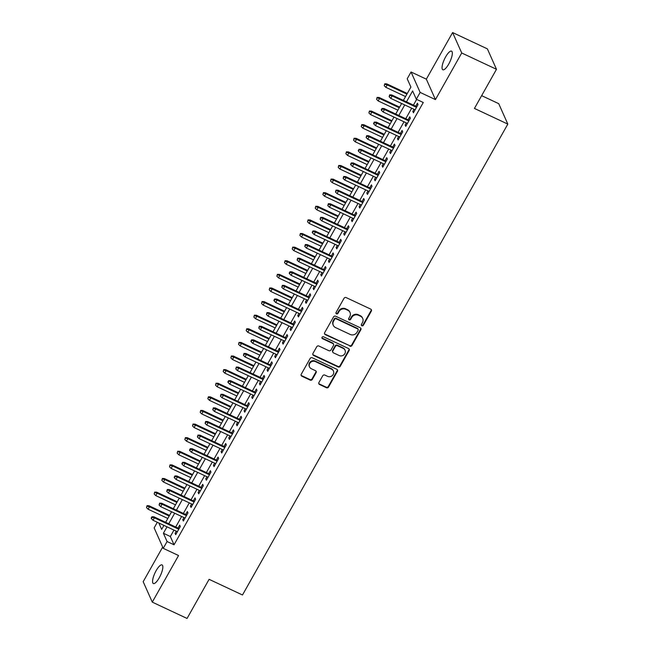 <?xml version="1.0" encoding="UTF-8"?>
<svg xmlns="http://www.w3.org/2000/svg" width="651" height="651" viewBox="0 0 651 651"><rect width="100%" height="100%" fill="white"/><g stroke="black" fill="none" stroke-linecap="round" stroke-linejoin="round"><path stroke-width="0.98" d="M361.866 325.777A1.107 1.025 156 0 0 363.356 325.288L371.347 311.097A1.579 1.465 156 0 0 370.736 309.119L346.161 297.588A1.579 1.465 156 0 0 344.045 298.28L336.046 312.48A1.107 1.025 156 0 0 336.477 313.863A1.107 1.025 156 0 0 337.959 313.375L338.992 311.536A5.045 4.679 156 0 1 345.771 309.315L347.821 310.275A5.045 4.679 156 0 1 349.782 316.598L348.741 318.437A1.107 1.025 156 0 0 349.172 319.82A1.107 1.025 156 0 0 350.653 319.332L351.686 317.493A5.045 4.679 156 0 1 358.465 315.271L360.516 316.231A5.045 4.679 156 0 1 362.477 322.554L361.443 324.393A1.107 1.025 156 0 0 361.866 325.777M361.313 324.995A1.107 1.025 156 0 0 363.103 324.735L371.103 310.543A1.579 1.465 156 0 0 371.273 309.55M335.916 313.074A1.107 1.025 156 0 0 337.714 312.822L338.748 310.983L338.992 311.536M348.61 319.039A1.107 1.025 156 0 0 350.409 318.778L351.442 316.939L351.686 317.493M159.275 577.754A10.286 3.019 -64.9 0 0 162.075 564.913A10.286 3.019 -64.9 0 0 156.126 570.691A10.286 3.019 -64.9 0 0 153.335 583.532A10.286 3.019 -64.9 0 0 159.275 577.754M448.767 63.993A10.286 3.019 -64.9 0 0 451.558 51.152A10.286 3.019 -64.9 0 0 445.618 56.922A10.286 3.019 -64.9 0 0 442.818 69.771A10.286 3.019 -64.9 0 0 448.767 63.993M318.933 382.519A1.579 1.465 156 0 0 319.543 384.497L326.436 387.736A1.579 1.465 156 0 0 328.56 387.036L337.438 371.273A1.579 1.465 156 0 0 336.827 369.296L312.252 357.765A1.579 1.465 156 0 0 310.136 358.465L301.25 374.227A1.579 1.465 156 0 0 301.869 376.205L310.193 380.111A1.579 1.465 156 0 0 312.309 379.419L316.109 372.673A1.579 1.465 156 0 0 315.499 370.696L311.373 368.759A4.223 3.906 156 0 1 310.608 362.379A4.223 3.906 156 0 1 315.393 361.606L331.579 369.198A4.223 3.906 156 0 1 332.344 375.57A4.223 3.906 156 0 1 327.551 376.343L324.849 375.082A1.579 1.465 156 0 0 322.733 375.773L318.933 382.519M173.972 530.093L170.35 536.514L174.037 544.797L167.087 541.534L163.246 548.345L154.149 527.904L157.314 522.273M496.485 69.299L461.714 52.983L452.608 32.55L487.379 48.866L496.485 69.299L474.441 108.432L507.821 124.097L242.489 594.99L209.101 579.325L187.057 618.45L152.285 602.134L178.553 555.523L163.246 548.345M452.608 32.55L426.34 79.162L435.446 99.603L461.714 52.983M435.446 99.603L420.147 92.418L416.315 99.229L412.62 90.937L406.468 101.857M174.037 544.797L423.272 102.492L416.315 99.229M349.847 346.186A1.579 1.465 156 0 0 351.971 345.494L360.849 329.731A1.579 1.465 156 0 0 360.239 327.754L335.664 316.223A1.579 1.465 156 0 0 333.548 316.915L324.662 332.677A1.579 1.465 156 0 0 325.272 334.655L349.603 345.64A1.579 1.465 156 0 0 351.719 344.94L360.605 329.178A1.579 1.465 156 0 0 360.768 328.185M349.148 350.507L340.261 366.269A1.579 1.465 156 0 1 338.146 366.961L313.57 355.43A1.579 1.465 156 0 1 312.96 353.452L316.76 346.706A1.579 1.465 156 0 1 318.876 346.015L328.845 350.686A1.579 1.465 156 0 0 330.96 349.994L333.483 345.518A1.579 1.465 156 0 0 332.873 343.541L322.497 338.675A1.107 1.025 156 0 1 322.294 337.006A1.107 1.025 156 0 1 323.547 336.803L348.529 348.529A1.579 1.465 156 0 1 349.148 350.507L348.895 349.953L340.017 365.716L340.261 366.269M162.685 547.076L143.179 581.701L152.285 602.134M414.012 109.278L412.815 111.394L413.434 112.778L418.032 104.608L417.421 103.224L415.737 106.211M406.338 122.884L405.15 125L405.76 126.384L410.366 118.222L409.748 116.838L408.071 119.817M398.672 136.498L397.476 138.614L398.095 139.989L402.7 131.827L402.082 130.444L400.406 133.422M391.007 150.104L389.811 152.22L390.429 153.603L395.027 145.433L394.416 144.058L392.732 147.036M383.333 163.718L382.145 165.834L382.755 167.209L387.361 159.047L386.743 157.664L385.066 160.642M375.668 177.324L374.471 179.44L375.09 180.823L379.688 172.653L379.077 171.278L377.401 174.256M367.994 190.938L366.806 193.054L367.424 194.429L372.022 186.267L371.404 184.884L369.727 187.862M360.329 204.544L359.14 206.66L359.751 208.043L364.357 199.873L363.738 198.498L362.062 201.476M352.663 218.158L351.467 220.274L352.085 221.649L356.683 213.487L356.073 212.104L354.388 215.082M344.989 231.764L343.801 233.88L344.412 235.263L349.017 227.093L348.399 225.718L346.723 228.696M337.324 245.378L336.128 247.486L336.746 248.869L341.344 240.707L340.733 239.324L339.057 242.302M329.658 258.984L328.462 261.1L329.08 262.483L333.678 254.313L333.068 252.93L331.383 255.916M321.985 272.59L320.797 274.706L321.407 276.089L326.013 267.927L325.394 266.544L323.718 269.522M314.319 286.204L313.123 288.32L313.741 289.695L318.339 281.533L317.729 280.15L316.044 283.128M306.645 299.81L305.457 301.926L306.076 303.309L310.673 295.139L310.055 293.764L308.379 296.742M298.98 313.424L297.792 315.54L298.402 316.915L303.008 308.753L302.389 307.37L300.713 310.348M291.314 327.03L290.118 329.146L290.737 330.529L295.334 322.359L294.724 320.984L293.04 323.962M283.641 340.644L282.453 342.76L283.063 344.135L287.669 335.973L287.05 334.59L285.374 337.568M275.975 354.25L274.779 356.366L275.397 357.749L279.995 349.579L279.385 348.204L277.708 351.182M268.302 367.864L267.113 369.98L267.732 371.355L272.33 363.193L271.711 361.81L270.035 364.788M260.636 381.47L259.448 383.585L260.058 384.969L264.664 376.799L264.046 375.424L262.369 378.402M252.97 395.084L251.774 397.191L252.393 398.575L256.99 390.413L256.38 389.029L254.696 392.008M245.297 408.69L244.109 410.805L244.719 412.189L249.325 404.019L248.706 402.635L247.03 405.622M237.631 422.296L236.443 424.411L237.054 425.795L241.659 417.633L241.041 416.249L239.365 419.228M229.966 435.91L228.77 438.025L229.388 439.409L233.986 431.239L233.375 429.855L231.691 432.834M222.292 449.515L221.104 451.631L221.714 453.015L226.32 444.845L225.702 443.469L224.025 446.448M214.627 463.13L213.43 465.245L214.049 466.621L218.646 458.459L218.036 457.075L216.36 460.054M206.953 476.735L205.765 478.851L206.383 480.235L210.981 472.065L210.363 470.689L208.686 473.668M199.287 490.349L198.099 492.465L198.71 493.84L203.315 485.679L202.697 484.295L201.021 487.273M191.622 503.955L190.426 506.071L191.044 507.454L195.642 499.284L195.031 497.909L193.347 500.888M183.948 517.569L182.76 519.685L183.37 521.06L187.976 512.898L187.358 511.515L185.681 514.493M416.656 99.383L413.426 105.12M411.692 108.196L405.76 118.734M404.027 121.802L398.087 132.34M396.361 135.408L390.421 145.946M388.688 149.022L382.755 159.56M381.022 162.628L375.082 173.166M373.349 176.242L367.416 186.78M365.683 189.848L359.743 200.386M358.017 203.462L352.077 214M350.344 217.068L344.412 227.606M342.678 230.682L336.738 241.22M335.013 244.288L329.072 254.826M327.339 257.902L321.399 268.44M319.674 271.508L313.733 282.046M312 285.114L306.068 295.652M304.334 298.728L298.394 309.266M296.669 312.334L290.728 322.872M288.995 325.948L283.063 336.486M281.33 339.553L275.389 350.092M273.664 353.167L267.724 363.706M265.99 366.773L260.05 377.311M258.325 380.387L252.385 390.925M250.651 393.993L244.719 404.531M242.986 407.607L237.045 418.145M235.32 421.213L229.38 431.751M227.647 434.819L221.714 445.357M219.981 448.433L214.041 458.971M212.307 462.039L206.375 472.577M204.642 475.653L198.701 486.191M196.976 489.259L191.036 499.797M189.303 502.873L183.37 513.411M181.637 516.479L175.697 527.017M176.283 531.175L175.086 533.291L175.705 534.674L180.311 526.504L179.692 525.129L178.016 528.107M507.821 124.097L498.715 103.655L481.642 95.648M403.384 100.409L410.903 87.071L407.209 78.787L411.041 71.984L420.147 92.418M426.34 79.162L411.041 71.984M167.014 526.83L163.393 533.25L167.087 541.534M404.743 104.933L398.803 115.471M397.069 118.539L391.137 129.077M389.404 132.145L383.463 142.683M381.738 145.759L375.798 156.297M374.065 159.365L368.132 169.903M366.399 172.979L360.459 183.517M358.725 186.585L352.793 197.123M351.06 200.199L345.12 210.737M343.394 213.805L337.454 224.343M335.721 227.419L329.788 237.957M328.055 241.025L322.115 251.563M320.39 254.639L314.449 265.177M312.716 268.245L306.776 278.783M305.05 281.85L299.11 292.389M297.377 295.464L291.445 306.003M289.711 309.07L283.771 319.608M282.046 322.684L276.105 333.222M274.372 336.29L268.44 346.828M266.707 349.904L260.766 360.442M259.041 363.51L253.101 374.048M251.367 377.124L245.427 387.662M243.702 390.73L237.761 401.268M236.028 404.344L230.096 414.882M228.363 417.95L222.422 428.488M220.697 431.556L214.757 442.094M213.023 445.17L207.091 455.708M205.358 458.776L199.418 469.314M197.684 472.39L191.752 482.928M190.019 485.996L184.078 496.534M182.353 499.61L176.413 510.148M174.68 513.216L168.747 523.754M158.82 522.981L161.668 529.385L163.93 525.381M165.655 522.305L171.595 511.767M173.329 508.7L179.269 498.161M180.994 495.085L186.935 484.547M188.668 481.48L194.6 470.942M196.333 467.866L202.274 457.327M203.999 454.26L209.939 443.722M211.673 440.654L217.605 430.116M219.338 427.04L225.279 416.502M227.012 413.434L232.944 402.896M234.677 399.82L240.618 389.282M242.343 386.214L248.283 375.676M250.017 372.6L255.949 362.062M257.682 358.994L263.622 348.456M265.348 345.38L271.288 334.842M273.021 331.774L278.954 321.236M280.687 318.16L286.627 307.622M288.36 304.554L294.293 294.016M296.026 290.948L301.966 280.41M303.691 277.334L309.632 266.796M311.365 263.728L317.297 253.19M319.031 250.114L324.971 239.576M326.696 236.508L332.637 225.97M334.37 222.894L340.31 212.356M342.035 209.288L347.976 198.75M349.709 195.674L355.641 185.136M357.375 182.068L363.315 171.53M365.04 168.454L370.98 157.916M372.714 154.848L378.646 144.31M380.379 141.243L386.32 130.705M388.045 127.629L393.985 117.09M395.718 114.023L401.659 103.485M170.35 536.514L163.393 533.25M412.815 111.394L413.922 111.907M405.15 125L406.248 125.521M397.476 138.614L398.583 139.127M389.811 152.22L390.917 152.741M382.145 165.834L383.244 166.347M374.471 179.44L375.578 179.961M366.806 193.054L367.905 193.567M359.14 206.66L360.239 207.181M351.467 220.274L352.573 220.787M343.801 233.88L344.9 234.401M336.128 247.486L337.234 248.007M328.462 261.1L329.561 261.612M320.797 274.706L321.895 275.227M313.123 288.32L314.23 288.832M305.457 301.926L306.556 302.446M297.792 315.54L298.89 316.052M290.118 329.146L291.225 329.666M282.453 342.76L283.551 343.272M274.779 356.366L275.886 356.886M267.113 369.98L268.212 370.492M259.448 383.585L260.546 384.106M251.774 397.191L252.881 397.712M244.109 410.805L245.207 411.318M236.443 424.411L237.542 424.932M228.77 438.025L229.876 438.538M221.104 451.631L222.203 452.152M213.43 465.245L214.537 465.758M205.765 478.851L206.863 479.372M198.099 492.465L199.198 492.978M190.426 506.071L191.532 506.592M182.76 519.685L183.859 520.198M175.086 533.291L176.193 533.812M362.721 318.453L362.469 317.9A5.045 4.679 156 0 0 360.272 315.678L360.516 316.231M351.442 316.939A5.045 4.679 156 0 1 358.221 314.718L360.272 315.678M350.018 312.496L349.774 311.943A5.045 4.679 156 0 0 347.569 309.721L347.821 310.275M338.748 310.983A5.045 4.679 156 0 1 345.526 308.761L347.569 309.721M324.491 333.67A1.579 1.465 156 0 0 325.028 334.109L349.603 345.64M358.107 330.301A1.107 1.025 156 0 0 357.684 328.918L336.111 318.795A1.107 1.025 156 0 0 334.63 319.283L333.54 321.22A5.045 4.679 156 0 0 335.493 327.543L350.238 334.468A5.045 4.679 156 0 0 357.017 332.238L358.107 330.301M358.164 329.406L357.92 328.853A1.107 1.025 156 0 0 357.432 328.364L357.684 328.918M333.296 325.329L333.052 324.776A5.045 4.679 156 0 1 333.288 320.666L334.378 318.73A1.107 1.025 156 0 1 335.867 318.241L357.432 328.364M312.789 354.445A1.579 1.465 156 0 0 313.326 354.876L337.902 366.407A1.579 1.465 156 0 0 340.017 365.716M333.556 344.233L333.312 343.687A1.579 1.465 156 0 0 332.62 342.987L322.245 338.121L322.497 338.675M339.187 355.544A4.223 3.906 156 0 0 345.054 350.254A4.223 3.906 156 0 0 343.215 348.391L337.511 345.722A1.579 1.465 156 0 0 335.395 346.413L332.873 350.889A1.579 1.465 156 0 0 333.483 352.866L339.187 355.544M345.054 350.254L344.81 349.701A4.223 3.906 156 0 0 342.963 347.846L343.215 348.391M332.799 352.175L332.547 351.621A1.579 1.465 156 0 1 332.628 350.336L335.151 345.86A1.579 1.465 156 0 1 337.267 345.168L342.963 347.846M348.895 349.953A1.579 1.465 156 0 0 349.066 348.96M333.418 371.054L333.174 370.5A4.223 3.906 156 0 0 331.326 368.645L331.579 369.198M309.526 366.895L309.282 366.35A4.223 3.906 156 0 1 315.149 361.053L331.326 368.645M301.087 375.22A1.579 1.465 156 0 0 301.616 375.651L309.949 379.557A1.579 1.465 156 0 0 312.065 378.866L315.865 372.12A1.579 1.465 156 0 0 316.036 371.127M318.762 383.512A1.579 1.465 156 0 0 319.299 383.944L326.192 387.182A1.579 1.465 156 0 0 328.316 386.491L337.194 370.72A1.579 1.465 156 0 0 337.364 369.727M384.757 83.792L384.236 85.704L384.757 83.792L386.767 83.873L387.215 84.874L385.831 87.324L405.549 96.568M385.001 84.345L387.215 84.874L406.932 94.118M386.767 83.873L407.282 93.5M385.831 87.324L384.236 85.704M416.843 106.723L391.69 94.924L392.138 95.917L416.494 107.342M389.925 95.396L389.672 94.843L389.152 96.755L389.925 95.396L392.138 95.917L390.755 98.366L415.11 109.799M391.69 94.924L389.672 94.843M389.152 96.755L390.755 98.366M377.084 97.406L376.563 99.318L377.084 97.406L379.102 97.487L379.549 98.48L378.166 100.929L397.883 110.182M377.336 97.951L379.549 98.48L399.258 107.732M379.102 97.487L399.608 107.106M378.166 100.929L376.563 99.318M369.418 111.012L368.897 112.924L369.418 111.012L371.436 111.093L371.876 112.086L370.5 114.543L390.209 123.788M369.662 111.565L371.876 112.086L391.593 121.338M371.436 111.093L391.943 120.72M370.5 114.543L368.897 112.924M361.753 124.626L361.232 126.538L361.753 124.626L363.763 124.707L364.21 125.7L362.827 128.149L382.544 137.402M361.997 125.171L364.21 125.7L383.927 134.952M363.763 124.707L384.277 134.326M362.827 128.149L361.232 126.538M354.079 138.232L353.558 140.144L354.079 138.232L356.097 138.313L356.536 139.306L355.161 141.755L374.878 151.008M354.323 138.785L356.536 139.306L376.254 148.558M356.097 138.313L376.603 147.94M355.161 141.755L353.558 140.144M409.17 120.329L384.025 108.53L384.464 109.531L408.82 120.956M382.251 109.002L382.007 108.448L381.242 109.807L381.486 110.361L382.251 109.002L384.464 109.531L383.089 111.98L407.445 123.405M384.025 108.53L382.007 108.448M381.486 110.361L383.089 111.98M401.504 133.943L376.359 122.144L376.799 123.137L401.154 134.562M374.585 122.608L374.341 122.062L373.568 123.421L373.82 123.975L374.585 122.608L376.799 123.137L375.415 125.586L399.771 137.011M376.359 122.144L374.341 122.062M373.82 123.975L375.415 125.586M393.839 147.549L368.686 135.75L369.133 136.743L393.489 148.176M366.92 136.222L366.668 135.668L366.147 137.581L366.92 136.222L369.133 136.743L367.75 139.192L392.105 150.625M368.686 135.75L366.668 135.668M366.147 137.581L367.75 139.192M386.165 161.163L361.02 149.364L361.46 150.357L385.815 161.782M359.246 149.828L359.002 149.282L358.237 150.641L358.481 151.195L359.246 149.828L361.46 150.357L360.084 152.806L384.44 164.231M361.02 149.364L359.002 149.282M358.481 151.195L360.084 152.806M346.413 151.838L345.893 153.758L346.413 151.838L348.431 151.927L348.871 152.92L347.488 155.369L367.205 164.622M346.657 152.391L348.871 152.92L368.588 162.172M348.431 151.927L368.938 161.546M347.488 155.369L345.893 153.758M378.5 174.769L353.347 162.97L353.794 163.962L378.15 175.396M351.581 163.442L351.337 162.888L350.563 164.247L350.816 164.801L351.581 163.442L353.794 163.962L352.411 166.412L376.766 177.845M353.347 162.97L351.337 162.888M350.816 164.801L352.411 166.412M338.74 165.452L338.219 167.364L338.74 165.452L340.758 165.533L341.205 166.526L339.822 168.975L359.539 178.228M338.992 166.005L341.205 166.526L360.914 175.778M340.758 165.533L361.264 175.16M339.822 168.975L338.219 167.364M370.834 188.383L345.681 176.584L346.12 177.577L370.476 189.002M343.907 177.048L343.663 176.494L343.142 178.415L343.907 177.048L346.12 177.577L344.745 180.026L369.101 191.451M345.681 176.584L343.663 176.494M343.142 178.415L344.745 180.026M331.074 179.058L330.553 180.97L331.074 179.058L333.092 179.147L333.532 180.14L332.156 182.589L351.865 191.842M331.318 179.611L333.532 180.14L353.249 189.392M333.092 179.147L353.599 188.766M332.156 182.589L330.553 180.97M363.16 201.989L338.015 190.19L338.455 191.182L362.81 202.616M336.241 190.662L335.997 190.108L335.477 192.021L336.241 190.662L338.455 191.182L337.072 193.632L361.427 205.065M338.015 190.19L335.997 190.108M335.477 192.021L337.072 193.632M323.409 192.672L322.888 194.584L323.409 192.672L325.419 192.753L325.866 193.746L324.483 196.195L344.2 205.447M323.653 193.225L325.866 193.746L345.583 202.998M325.419 192.753L345.933 202.38M324.483 196.195L322.888 194.584M355.495 215.603L330.342 203.804L330.789 204.796L355.145 216.222M328.576 204.268L328.324 203.714L327.803 205.626L328.576 204.268L330.789 204.796L329.406 207.246L353.762 218.671M330.342 203.804L328.324 203.714M327.803 205.626L329.406 207.246M315.735 206.277L315.214 208.19L315.735 206.277L317.753 206.359L318.193 207.36L316.817 209.809L336.534 219.053M315.979 206.831L318.193 207.36L337.91 216.604M317.753 206.359L338.26 215.986M316.817 209.809L315.214 208.19M347.821 229.209L322.676 217.41L323.116 218.402L347.471 229.836M320.902 217.882L320.658 217.328L320.137 219.241L320.902 217.882L323.116 218.402L321.74 220.852L346.096 232.285M322.676 217.41L320.658 217.328M320.137 219.241L321.74 220.852M308.069 219.892L307.549 221.804L308.069 219.892L310.088 219.973L310.527 220.966L309.144 223.415L328.861 232.667M308.314 220.445L310.527 220.966L330.244 230.218M310.088 219.973L330.594 229.591M309.144 223.415L307.549 221.804M340.156 242.823L315.003 231.015L315.45 232.016L339.806 243.441M313.237 231.487L312.993 230.934L312.22 232.293L312.472 232.846L313.237 231.487L315.45 232.016L314.067 234.466L338.422 245.891M315.003 231.015L312.993 230.934M312.472 232.846L314.067 234.466M300.396 233.497L299.875 235.41L300.396 233.497L302.414 233.579L302.861 234.58L301.478 237.029L321.195 246.273M300.648 234.051L302.861 234.58L322.579 243.824M302.414 233.579L322.929 243.205M301.478 237.029L299.875 235.41M332.49 256.429L307.337 244.63L307.785 245.622L332.14 257.047M305.571 245.101L305.319 244.548L304.798 246.46L305.571 245.101L307.785 245.622L306.401 248.072L330.757 259.505M307.337 244.63L305.319 244.548M304.798 246.46L306.401 248.072M292.73 247.111L292.209 249.024L292.73 247.111L294.748 247.193L295.188 248.186L293.813 250.635L313.53 259.887M292.974 247.657L295.188 248.186L314.905 257.438M294.748 247.193L315.255 256.811M293.813 250.635L292.209 249.024M324.816 270.035L299.672 258.235L300.111 259.236L324.467 270.661M297.898 258.707L297.653 258.154L297.133 260.066L297.898 258.707L300.111 259.236L298.736 261.686L323.091 273.111M299.672 258.235L297.653 258.154M297.133 260.066L298.736 261.686M285.065 260.717L284.544 262.63L285.065 260.717L287.083 260.799L287.522 261.792L286.139 264.249L305.856 273.493M285.309 261.271L287.522 261.792L307.239 271.044M287.083 260.799L307.589 270.425M286.139 264.249L284.544 262.63M317.151 283.649L291.998 271.849L292.445 272.842L316.801 284.267M290.232 272.313L289.988 271.768L289.215 273.127L289.467 273.68L290.232 272.313L292.445 272.842L291.062 275.292L315.418 286.717M291.998 271.849L289.988 271.768M289.467 273.68L291.062 275.292M277.391 274.331L276.87 276.244L277.391 274.331L279.409 274.413L279.857 275.406L278.473 277.855L298.191 287.107M277.643 274.877L279.857 275.406L299.566 284.658M279.409 274.413L299.916 284.031M278.473 277.855L276.87 276.244M309.485 297.255L284.332 285.455L284.772 286.448L309.127 297.881M282.558 285.927L282.314 285.374L281.793 287.286L282.558 285.927L284.772 286.448L283.397 288.898L307.752 300.331M284.332 285.455L282.314 285.374M281.793 287.286L283.397 288.898M269.726 287.937L269.205 289.85L269.726 287.937L271.744 288.019L272.183 289.011L270.808 291.461L290.517 300.713M269.97 288.491L272.183 289.011L291.9 298.264M271.744 288.019L292.25 297.645M270.808 291.461L269.205 289.85M301.812 310.869L276.667 299.069L277.106 300.062L301.462 311.487M274.893 299.533L274.649 298.988L273.884 300.347L274.128 300.9L274.893 299.533L277.106 300.062L275.723 302.512L300.078 313.937M276.667 299.069L274.649 298.988M274.128 300.9L275.723 302.512M262.06 301.543L261.539 303.464L262.06 301.543L264.07 301.633L264.518 302.625L263.134 305.075L282.851 314.327M262.304 302.097L264.518 302.625L284.235 311.878M264.07 301.633L284.585 311.251M263.134 305.075L261.539 303.464M294.146 324.475L268.993 312.675L269.441 313.668L293.796 325.101M267.227 313.147L266.975 312.594L266.454 314.506L267.227 313.147L269.441 313.668L268.057 316.117L292.413 327.551M268.993 312.675L266.975 312.594M266.454 314.506L268.057 316.117M254.386 315.157L253.866 317.07L254.386 315.157L256.404 315.239L256.844 316.231L255.469 318.681L275.186 327.933M254.631 315.711L256.844 316.231L276.561 325.484M256.404 315.239L276.911 324.865M255.469 318.681L253.866 317.07M286.473 338.089L261.328 326.289L261.767 327.282L286.123 338.707M259.554 326.753L259.31 326.2L258.789 328.12L259.554 326.753L261.767 327.282L260.392 329.731L284.747 341.157M261.328 326.289L259.31 326.2M258.789 328.12L260.392 329.731M246.721 328.763L246.2 330.675L246.721 328.763L248.739 328.853L249.178 329.845L247.795 332.295L267.512 341.547M246.965 329.316L249.178 329.845L268.896 339.098M248.739 328.853L269.245 338.471M247.795 332.295L246.2 330.675M278.807 351.695L253.654 339.895L254.102 340.888L278.457 352.321M251.888 340.367L251.644 339.814L250.871 341.173L251.123 341.726L251.888 340.367L254.102 340.888L252.718 343.337L277.074 354.771M253.654 339.895L251.644 339.814M251.123 341.726L252.718 343.337M239.047 342.377L238.526 344.289L239.047 342.377L241.065 342.459L241.513 343.451L240.129 345.901L259.847 355.153M239.299 342.931L241.513 343.451L261.222 352.704M241.065 342.459L261.58 352.085M240.129 345.901L238.526 344.289M271.142 365.309L245.988 353.509L246.428 354.502L270.792 365.927M244.223 353.973L243.97 353.42L243.45 355.332L244.223 353.973L246.428 354.502L245.053 356.951L269.408 368.376M245.988 353.509L243.97 353.42M243.45 355.332L245.053 356.951M231.382 355.983L230.861 357.895L231.382 355.983L233.4 356.064L233.839 357.065L232.464 359.515L252.173 368.767M231.626 356.536L233.839 357.065L253.556 366.31M233.4 356.064L253.906 365.691M232.464 359.515L230.861 357.895M263.468 378.915L238.323 367.115L238.762 368.108L263.118 379.541M236.549 367.587L236.305 367.034L235.784 368.946L236.549 367.587L238.762 368.108L237.379 370.557L261.743 381.991M238.323 367.115L236.305 367.034M235.784 368.946L237.379 370.557M223.716 369.597L223.195 371.509L223.716 369.597L225.726 369.678L226.174 370.671L224.79 373.121L244.507 382.373M223.96 370.15L226.174 370.671L245.891 379.924M225.726 369.678L246.241 379.297M224.79 373.121L223.195 371.509M255.802 392.529L230.649 380.721L231.097 381.722L255.452 393.147M228.883 381.193L228.639 380.64L227.866 381.999L228.119 382.552L228.883 381.193L231.097 381.722L229.713 384.171L254.069 395.596M230.649 380.721L228.639 380.64M228.119 382.552L229.713 384.171M216.042 383.203L215.522 385.115L216.042 383.203L218.061 383.284L218.508 384.285L217.125 386.735L236.842 395.979M216.295 383.756L218.508 384.285L238.217 393.529M218.061 383.284L238.567 392.911M217.125 386.735L215.522 385.115M248.129 406.134L222.984 394.335L223.423 395.328L247.779 406.753M221.21 394.807L220.966 394.254L220.445 396.166L221.21 394.807L223.423 395.328L222.048 397.777L246.404 409.21M222.984 394.335L220.966 394.254M220.445 396.166L222.048 397.777M208.377 396.817L207.856 398.729L208.377 396.817L210.395 396.898L210.834 397.891L209.459 400.341L229.168 409.593M208.621 397.362L210.834 397.891L230.552 407.144M210.395 396.898L230.902 406.517M209.459 400.341L207.856 398.729M240.463 419.74L215.318 407.941L215.758 408.942L240.113 420.367M213.544 408.413L213.3 407.86L212.779 409.772L213.544 408.413L215.758 408.942L214.374 411.391L238.73 422.816M215.318 407.941L213.3 407.86M212.779 409.772L214.374 411.391M200.711 410.423L200.191 412.335L200.711 410.423L202.721 410.504L203.169 411.497L201.786 413.955L221.503 423.199M200.956 410.976L203.169 411.497L222.886 420.749M202.721 410.504L223.236 420.131M201.786 413.955L200.191 412.335M232.798 433.354L207.645 421.555L208.092 422.548L232.448 433.973M205.879 422.019L205.626 421.474L205.106 423.386L205.879 422.019L208.092 422.548L206.709 424.997L231.064 436.422M207.645 421.555L205.626 421.474M205.106 423.386L206.709 424.997M193.038 424.037L192.517 425.949L193.038 424.037L195.056 424.118L195.495 425.111L194.12 427.561L213.837 436.813M193.282 424.582L195.495 425.111L215.212 434.363M195.056 424.118L215.562 433.737M194.12 427.561L192.517 425.949M185.372 437.643L184.851 439.555L185.372 437.643L187.39 437.724L187.83 438.717L186.446 441.166L206.164 450.419M185.616 438.196L187.83 438.717L207.547 447.969M187.39 437.724L207.897 447.351M186.446 441.166L184.851 439.555M177.699 451.249L177.178 453.169L177.699 451.249L179.717 451.338L180.164 452.331L178.781 454.78L198.498 464.033M177.951 451.802L180.164 452.331L199.873 461.583M179.717 451.338L200.231 460.957M178.781 454.78L177.178 453.169M225.124 446.96L199.979 435.161L200.418 436.154L224.774 447.587M198.205 435.633L197.961 435.08L197.44 436.992L198.205 435.633L200.418 436.154L199.043 438.603L223.399 450.036M199.979 435.161L197.961 435.08M197.44 436.992L199.043 438.603M217.458 460.574L192.305 448.775L192.753 449.768L217.108 461.193M190.54 449.239L190.295 448.694L189.522 450.053L189.775 450.606L190.54 449.239L192.753 449.768L191.37 452.217L215.725 463.642M192.305 448.775L190.295 448.694M189.775 450.606L191.37 452.217M209.793 474.18L184.64 462.381L185.079 463.374L209.443 474.807M182.866 462.853L182.622 462.3L181.857 463.658L182.101 464.212L182.866 462.853L185.079 463.374L183.704 465.823L208.06 477.256M184.64 462.381L182.622 462.3M182.101 464.212L183.704 465.823M170.033 464.863L169.512 466.775L170.033 464.863L172.051 464.944L172.491 465.937L171.115 468.386L190.824 477.639M170.277 465.416L172.491 465.937L192.208 475.189M172.051 464.944L192.558 474.571M171.115 468.386L169.512 466.775M202.119 487.794L176.974 475.995L177.414 476.988L201.769 488.413M175.2 476.459L174.956 475.905L174.191 477.273L174.435 477.826L175.2 476.459L177.414 476.988L176.03 479.437L200.386 490.862M176.974 475.995L174.956 475.905M174.435 477.826L176.03 479.437M162.368 478.469L161.847 480.381L162.368 478.469L164.377 478.558L164.825 479.551L163.442 482L183.159 491.253M162.612 479.022L164.825 479.551L184.542 488.803M164.377 478.558L184.892 488.177M163.442 482L161.847 480.381M194.454 501.4L169.301 489.601L169.748 490.594L194.104 502.027M167.535 490.073L167.283 489.519L166.762 491.432L167.535 490.073L169.748 490.594L168.365 493.043L192.72 504.476M169.301 489.601L167.283 489.519M166.762 491.432L168.365 493.043M154.694 492.083L154.173 493.995L154.694 492.083L156.712 492.164L157.16 493.157L155.776 495.606L175.493 504.859M154.946 492.636L157.16 493.157L176.869 502.409M156.712 492.164L177.218 501.791M155.776 495.606L154.173 493.995M186.78 515.014L161.635 503.215L162.075 504.208L186.43 515.633M159.861 503.679L159.617 503.125L159.096 505.038L159.861 503.679L162.075 504.208L160.699 506.657L185.055 518.082M161.635 503.215L159.617 503.125M159.096 505.038L160.699 506.657M147.028 505.689L146.508 507.601L147.028 505.689L149.046 505.77L149.486 506.771L148.111 509.22L167.82 518.473M147.272 506.242L149.486 506.771L169.203 516.015M149.046 505.77L169.553 515.397M148.111 509.22L146.508 507.601M179.115 528.62L153.97 516.821L154.409 517.814L178.765 529.247M152.196 517.293L151.952 516.739L151.178 518.098L151.431 518.652L152.196 517.293L154.409 517.814L153.026 520.263L177.381 531.696M153.97 516.821L151.952 516.739M151.431 518.652L153.026 520.263M363.103 324.735L363.356 325.288M337.714 312.822L337.959 313.375M350.409 318.778L350.653 319.332M358.221 314.718L358.465 315.271M345.526 308.761L345.771 309.315M371.103 310.543L371.347 311.097M325.028 334.109L325.272 334.655M360.605 329.178L360.849 329.731M351.719 344.94L351.971 345.494M335.867 318.241L336.111 318.795M334.378 318.73L334.63 319.283M333.288 320.666L333.54 321.22M337.902 366.407L338.146 366.961M313.326 354.876L313.57 355.43M332.62 342.987L332.873 343.541M337.267 345.168L337.511 345.722M335.151 345.86L335.395 346.413M332.628 350.336L332.873 350.889M315.149 361.053L315.393 361.606M315.865 372.12L316.109 372.673M312.065 378.866L312.309 379.419M309.949 379.557L310.193 380.111M301.616 375.651L301.869 376.205M337.194 370.72L337.438 371.273M328.316 386.491L328.56 387.036M326.192 387.182L326.436 387.736M319.299 383.944L319.543 384.497"/></g></svg>
